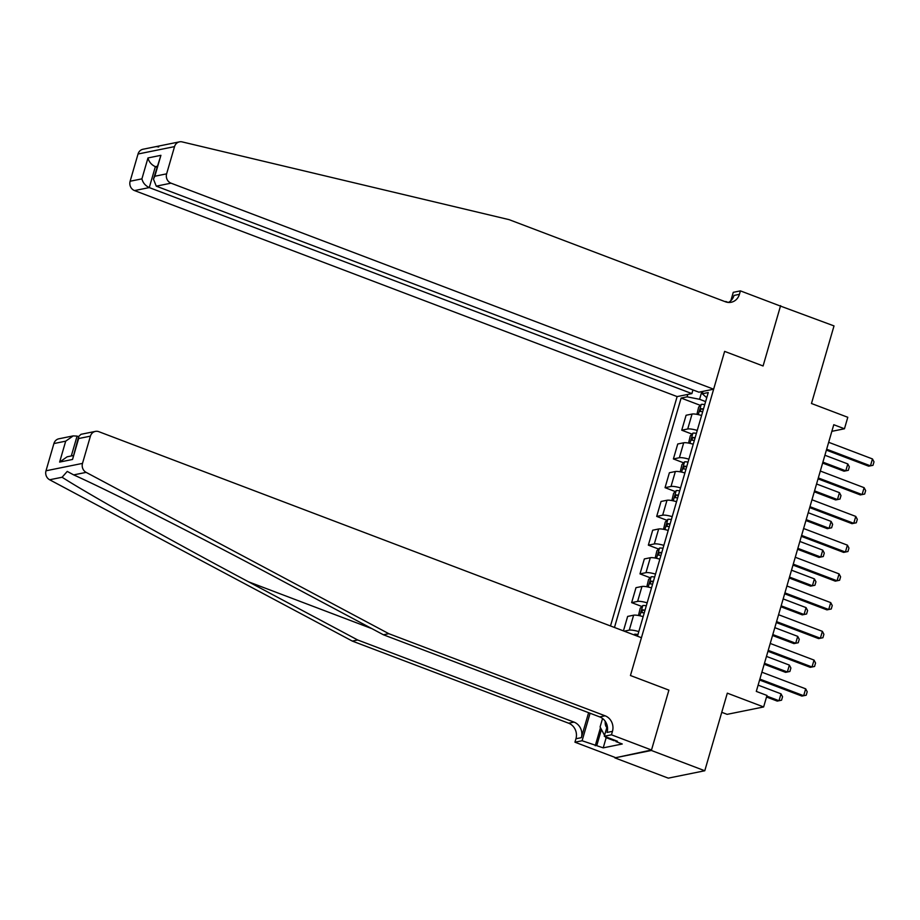 <?xml version="1.0" encoding="UTF-8"?>
<svg xmlns="http://www.w3.org/2000/svg" width="920" height="920" viewBox="0 0 920 920"><rect width="100%" height="100%" fill="white"/><g stroke="black" fill="none" stroke-linecap="round" stroke-linejoin="round"><path stroke-width="1.38" d="M721.751 712.31L727.133 714.345L763.634 706.951L766.969 695.451L756.297 691.403L833.773 424.718L844.456 428.777L847.791 417.289L811.474 403.5L834.014 325.91L779.734 305.808M651.509 750.007L668.909 690.126L630.453 675.521L641.435 637.709L98.831 431.687A7.337 6.693 78.5 0 0 95.37 431.399A7.337 6.693 78.5 0 0 90.413 436.149L82.501 463.392A7.337 6.693 78.5 0 0 86.135 472.374L388.815 633.684L605.107 715.806A12.225 11.143 -101.5 0 1 612.456 731.354L611.455 734.804L651.509 750.007L614.87 757.873L668.276 778.147L704.777 770.753L651.371 750.467L668.909 690.126L630.453 675.521L724.626 351.382L713.632 389.195L171.028 183.172L156.273 186.162L698.889 392.184L713.632 389.195M692.956 389.93L691.886 393.599L677.131 396.589L610.5 625.956M614.87 757.873L651.371 750.467M701.822 391.586L699.579 399.291L687.091 396.842L681.122 398.061L614.468 627.474M687.091 396.842L687.792 394.438M702.983 391.356L702.282 393.772L706.755 397.704M637.468 636.203L708.25 392.553L702.282 393.772M763.634 706.951L727.317 693.162L704.777 770.753M730.836 300.702L733.263 292.33L740.416 290.881L780.47 306.084L763.082 365.976L780.608 305.635M763.082 365.976L724.626 351.382L763.082 365.976M831.852 431.33L844.456 428.777M705.629 401.591L699.579 399.291M681.122 398.061L700.338 405.352M701.592 415.495A9.786 2.012 -163.8 0 0 692.058 414.046L686.09 415.253L681.743 430.203L691.99 434.091M623.438 630.879L627.647 616.411L633.615 615.204A9.786 2.012 -163.8 0 1 643.149 616.641M647.151 602.853A9.786 2.012 -163.8 0 0 637.617 601.404L631.649 602.623L641.907 606.51M631.649 602.623L635.996 587.673L641.964 586.466A9.786 2.012 -163.8 0 1 651.498 587.914M655.5 574.115A9.786 2.012 -163.8 0 0 645.966 572.677L639.998 573.884L650.256 577.771M639.998 573.884L644.345 558.934L650.313 557.727A9.786 2.012 -163.8 0 1 659.847 559.176M663.849 545.376A9.786 2.012 -163.8 0 0 654.315 543.938L648.347 545.146L658.605 549.033M648.347 545.146L652.694 530.207L658.662 528.988A9.786 2.012 -163.8 0 1 668.196 530.438M672.198 516.649A9.786 2.012 -163.8 0 0 662.664 515.2L656.696 516.408L666.954 520.306M656.696 516.408L661.043 501.469L667.011 500.261A9.786 2.012 -163.8 0 1 676.545 501.699M680.547 487.91A9.786 2.012 -163.8 0 0 671.013 486.461L665.045 487.669L675.303 491.567M665.045 487.669L669.392 472.73L675.36 471.523A9.786 2.012 -163.8 0 1 684.894 472.96M688.896 459.172A9.786 2.012 -163.8 0 0 679.362 457.723L673.394 458.942L683.64 462.829M673.394 458.942L677.741 443.992L683.709 442.784A9.786 2.012 -163.8 0 1 693.243 444.222M697.245 430.433A9.786 2.012 -163.8 0 0 687.711 428.984L681.743 430.203M638.802 631.591A9.786 2.012 -163.8 0 0 629.269 630.143L624.22 631.166M828.667 442.301L872.459 458.93L874 461.863L872.999 465.313L868.687 466.187L826.39 450.133M872.459 458.93L870.458 465.83L826.654 449.201M696.911 414.345L698.659 407.077L701.304 404.374A6.486 1.334 16.2 0 1 704.743 404.639M703.466 409.009A6.486 1.334 -163.8 0 0 701.029 408.698L700.235 411.459A6.486 1.334 16.2 0 1 702.673 411.769M822.63 463.07L844.019 471.19L845.802 470.833L847.803 463.933L824.906 455.239M847.803 463.933L849.332 466.865L848.332 470.315L845.802 470.833L822.905 462.139M158.711 146.958L156.239 146.567L179.48 141.852A7.337 6.693 78.5 0 0 174.535 146.613L138.034 154.008A7.337 6.693 -101.5 0 1 142.979 149.247L156.239 146.567M179.48 141.852A7.337 6.693 78.5 0 1 182.148 141.898L509.105 219.65L725.397 301.772A12.225 11.143 78.5 0 0 731.17 302.266A12.225 11.143 78.5 0 0 739.415 294.331L740.416 290.881M677.131 396.589L134.527 190.578A7.337 6.693 -101.5 0 1 130.123 181.24L141.91 178.859L147.982 157.941L160.908 155.319L154.836 176.237L166.623 173.845L174.535 146.613M130.123 181.24L138.034 154.008M725.075 301.645L725.684 301.875M728.226 302.427L725.788 301.495M691.886 393.599L149.27 187.588L134.527 190.578M166.623 173.845A7.337 6.693 78.5 0 0 171.028 183.172M728.387 302.438A12.225 11.143 78.5 0 0 734.022 295.423L739.415 294.331M156.917 167.256L155.353 166.669L149.27 187.588C145.349 185.713 142.887 182.804 141.91 178.859M147.982 157.941C148.971 161.886 151.42 164.795 155.353 166.669L157.193 166.29M160.908 155.319L153.467 179.136L156.273 186.162M154.836 176.237L153.467 179.136M388.815 633.684L383.41 634.777L274.332 576.644C197.811 535.75 110.055 491.245 73.68 474.892L67.252 471.419L62.088 477.25C90.218 495.27 171.798 541.017 248.63 581.854L357.707 639.986L574.011 722.108A12.225 11.143 -101.5 0 1 581.348 737.656L575.954 738.748L574.954 742.198L615.008 757.413M78.637 436.69L77.073 436.103L71.3 455.963M357.707 639.986L352.314 641.079L568.606 723.2A12.225 11.143 -101.5 0 1 575.954 738.748M612.456 731.354L607.05 732.446A12.225 11.143 -101.5 0 0 599.713 716.898L383.41 634.777M90.413 436.149L78.626 438.541L72.542 459.459L59.627 462.081L65.7 441.163L53.912 443.555L46 470.787L82.501 463.392M62.088 477.25L49.634 479.768L352.314 641.079M611.455 734.804L604.302 736.253L617.435 741.244L615.859 741.566L616.101 740.738M606.176 737.679L603.221 747.856L622.265 743.992L615.859 741.566M603.221 747.856L582.096 740.749L574.954 742.198M604.302 736.253L607.269 726.041M588.604 712.689L581.348 737.656M590.088 713.253L582.096 740.749M49.634 479.768A7.337 6.693 -101.5 0 1 46 470.787M53.912 443.555A7.337 6.693 -101.5 0 1 58.868 438.794L73.221 435.884L77.073 436.103M595.24 745.74L600.484 727.697M601.438 729.502L596.815 745.418M78.626 438.541L78.718 436.413L81.006 434.309L95.37 431.399M72.542 459.459L78.718 436.413M59.627 462.081L67.137 456.803L73.151 455.584M65.7 441.163L73.221 435.884M820.318 471.04L864.11 487.669L865.651 490.601L864.65 494.051L860.338 494.925L818.041 478.871M864.11 487.669L862.109 494.569L818.305 477.94M811.969 499.778L855.761 516.408L857.302 519.34L856.301 522.79L851.989 523.664L809.692 507.61M855.761 516.408L853.76 523.308L809.956 506.678M803.62 528.517L847.412 545.146L848.953 548.078L847.952 551.517L843.64 552.403L801.343 536.348M847.412 545.146L845.411 552.046L801.607 535.417M688.562 443.084L690.31 435.815L692.956 433.113A6.486 1.334 16.2 0 1 696.394 433.377M695.117 437.747A6.486 1.334 -163.8 0 0 692.679 437.437L691.886 440.197A6.486 1.334 16.2 0 1 694.324 440.507M814.28 491.809L835.67 499.928L837.453 499.572L839.454 492.671L816.557 483.977M839.454 492.671L840.983 495.604L839.983 499.054L837.453 499.572L814.556 490.877M680.213 471.822L681.961 464.554L684.606 461.851A6.486 1.334 16.2 0 1 688.045 462.116M686.769 466.486A6.486 1.334 -163.8 0 0 684.331 466.175L683.537 468.924A6.486 1.334 16.2 0 1 685.975 469.246M805.931 520.547L827.321 528.666L829.104 528.31L831.105 521.41L808.208 512.716M831.105 521.41L832.634 524.331L831.634 527.781L829.104 528.31L806.207 519.616M671.865 500.56L673.612 493.292L676.257 490.59A6.486 1.334 16.2 0 1 679.696 490.854M678.419 495.224A6.486 1.334 -163.8 0 0 675.981 494.902L675.188 497.662A6.486 1.334 16.2 0 1 677.626 497.973M797.582 549.274L818.972 557.405L820.755 557.037L822.756 550.148L799.859 541.454M822.756 550.148L824.285 553.069L823.285 556.519L820.755 557.037L797.858 548.343M795.271 557.255L839.063 573.884L840.604 576.805L839.603 580.255L835.291 581.141L792.994 565.075M839.063 573.884L837.062 580.784L793.258 564.144M663.515 529.299L665.263 522.019L667.908 519.328A6.486 1.334 16.2 0 1 671.347 519.593M670.07 523.952A6.486 1.334 -163.8 0 0 667.632 523.641L666.839 526.401A6.486 1.334 16.2 0 1 669.277 526.712M789.233 578.013L810.623 586.143L812.406 585.775L814.407 578.875L791.51 570.193M814.407 578.875L815.948 581.808L814.936 585.258L812.406 585.775L789.509 577.082M605.199 721.257A15.904 5.669 -69.2 0 0 606.889 727.341M614.732 740.209L614.249 740.749L605.705 737.495L605.233 736.609M604.555 735.344L600.093 726.961L602.554 718.485M786.922 585.994L830.725 602.623L832.255 605.544L831.255 608.994L826.942 609.88L784.645 593.814M830.725 602.623L828.713 609.511L784.909 592.882M655.167 558.037L656.914 550.758L659.559 548.067A6.486 1.334 16.2 0 1 662.998 548.32M661.721 552.69A6.486 1.334 -163.8 0 0 659.295 552.379L658.49 555.139A6.486 1.334 16.2 0 1 660.928 555.45M780.884 606.751L802.274 614.87L804.057 614.514L806.058 607.614L783.161 598.92M806.058 607.614L807.599 610.546L806.587 613.996L804.057 614.514L781.16 605.82M778.573 614.721L822.376 631.35L823.906 634.282L822.905 637.732L818.593 638.606L776.296 622.553M822.376 631.35L820.364 638.25L776.56 621.621M646.817 586.764L648.565 579.496L651.21 576.794A6.486 1.334 16.2 0 1 654.649 577.058M653.372 581.428A6.486 1.334 -163.8 0 0 650.946 581.118L650.141 583.878A6.486 1.334 16.2 0 1 652.579 584.188M772.535 635.49L793.925 643.609L795.708 643.252L797.709 636.352L774.812 627.658M797.709 636.352L799.25 639.285L798.238 642.735L795.708 643.252L772.811 634.558M770.224 643.459L814.027 660.088L815.557 663.021L814.556 666.471L810.244 667.345L767.947 651.291M814.027 660.088L812.015 666.988L768.223 650.359M638.469 615.503L640.216 608.235L642.861 605.532A6.486 1.334 16.2 0 1 646.3 605.797M645.035 610.167A6.486 1.334 -163.8 0 0 642.597 609.856L641.792 612.616A6.486 1.334 16.2 0 1 644.23 612.927M764.186 664.228L785.577 672.347L787.359 671.991L789.36 665.091L766.463 656.397M789.36 665.091L790.901 668.023L789.889 671.473L787.359 671.991L764.462 663.297M761.875 672.198L805.678 688.827L807.208 691.759L806.207 695.209L801.895 696.083L759.598 680.029M805.678 688.827L803.666 695.727L759.874 679.098M633.938 634.857L634.512 634.271A6.486 1.334 16.2 0 1 637.951 634.535M766.521 697.015L777.227 701.086L779.01 700.73L781.011 693.829L758.114 685.135M781.011 693.829L782.552 696.75L781.54 700.2L779.01 700.73L766.797 696.083M687.711 428.984L692.058 414.046M679.362 457.723L683.709 442.784M671.013 486.461L675.36 471.523M662.664 515.2L667.011 500.261M654.315 543.938L658.662 528.988M645.966 572.677L650.313 557.727M637.617 601.404L641.964 586.466M629.269 630.143L633.615 615.204M701.235 404.443L698.28 414.621M703.306 409.561L701.029 408.698M248.63 581.854L371.979 628.682M574.011 722.108L568.606 723.2M599.713 716.898L605.107 715.806M86.135 472.374L73.68 474.892M692.886 433.182L689.931 443.359M694.956 438.299L692.679 437.437M684.537 461.921L681.582 472.098M686.607 467.038L684.331 466.175M676.188 490.659L673.233 500.836M678.258 495.776L675.981 494.902M667.839 519.397L664.884 529.575M669.909 524.503L667.632 523.641M659.49 548.124L656.535 558.313M661.56 553.242L659.295 552.379M651.141 576.863L648.186 587.04M653.223 581.98L650.946 581.118M642.793 605.601L639.837 615.779M644.874 610.719L642.597 609.856M634.443 634.34L634.259 634.984"/></g></svg>
